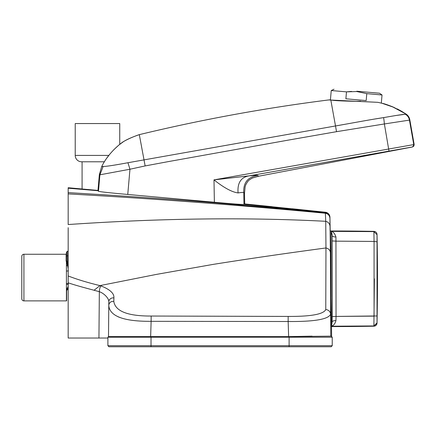 <?xml version="1.0" encoding="UTF-8"?>
<svg xmlns="http://www.w3.org/2000/svg" width="436" height="436" viewBox="0 0 436 436"><rect width="100%" height="100%" fill="white"/><g stroke="black" fill="none" stroke-linecap="round" stroke-linejoin="round"><path stroke-width="0.65" d="M66.414 264.069L66.959 263.311L66.414 260.085L66.13 260.842L66.13 254.248L23.925 254.248L23.925 300.889L66.626 300.889L66.626 289.689M66.626 290.027L66.675 289.591M68.201 288.561L66.626 290.61M113.9 297.864L113.812 301.516C115.398 311.304 127.846 316.144 151.15 316.04L288.163 316.422C310.83 316.552 323.365 314.28 325.774 309.609L325.959 247.959C285.024 253.452 247.403 258.935 213.1 264.401L156.339 274.413L99.958 285.607L100.95 285.891C109.986 289.466 114.303 293.455 113.9 297.864A4.573 4.017 -179.5 0 0 108.815 301.816L108.782 305.592L108.815 301.816C109.044 298.262 103.675 293.068 99.343 291.7L94.078 290.251C81.221 286.883 72.583 284.392 68.169 282.779L68.169 227.679M68.169 282.779L68.169 338.036L107.894 338.036M68.169 192.603L107.114 195.001C151.973 197.96 188.701 200.625 217.297 203.002L325.338 212.566L325.343 212.234A5.139 5.139 -1.1 0 1 329.938 217.248L329.932 217.482A72569.922 1306.016 180 0 1 329.932 217.575L330.374 252.657C330.123 250.139 328.651 248.575 325.959 247.959L325.741 221.303C246.395 217.155 160.535 218.24 68.169 224.54L68.169 187.736L97.98 190.423M108.956 346.767L107.894 345.704L332.232 345.704L331.169 346.767L108.956 346.767L107.894 345.704L107.894 337.202L108.51 336.592L288.637 336.614L288.152 321.506L151.123 321.321L150.649 336.614M331.529 326.58L331.622 336.592L332.232 337.202L107.894 337.202L108.51 336.592L108.782 305.592C109.752 316.274 123.868 321.517 151.123 321.321L151.15 316.04M312.072 336.145L289.106 336.603L331.169 336.145L332.232 337.202L332.232 345.704L331.169 346.767M331.071 231.358L331.082 230.982A2336.873 2336.873 0 0 1 373.903 231.363A3.188 3.188 0 0 1 377.031 234.481L377.031 322.842L373.903 325.943L331.464 326.21L331.474 326.58A2336.873 2336.873 0 0 0 373.903 326.204L331.474 326.21L332.145 322.024A3.826 1.526 -179 0 1 335.943 320.58C335.082 323.79 333.584 325.605 331.458 326.03M331.447 325.463L330.139 230.982L331.082 230.982L331.077 231.358L373.903 231.62L377.031 234.726M330.374 252.657L330.771 336.145M330.57 313.762L330.63 302.857M331.082 296.807L331.077 231.358C333.142 231.576 334.766 233.451 335.943 236.988L336.036 316.416L374.066 316.127L374.066 241.44L336.036 241.146L374.066 241.44L373.903 231.363M325.774 309.609A4.883 4.752 0.6 0 1 330.564 314.312C328.253 319.337 314.116 321.735 288.152 321.506L288.163 316.422M373.903 325.943L374.377 278.784M332.237 316.623L332.145 235.538L332.145 322.024L332.237 316.623L336.036 316.416L335.943 320.58M335.943 236.988A3.826 1.526 179 0 1 332.145 235.538L331.077 231.358M331.082 232.671L331.082 237.255M377.031 234.481A2169.258 2169.258 0 0 1 377.031 323.081L377.031 323.081A3.188 3.188 0 0 1 373.903 326.204L377.031 323.081M377.036 322.259L377.042 321.773M377.053 320.88L377.069 319.871M377.086 238.65L377.075 237.811M68.169 188.199L97.964 190.723L68.169 188.199M82.082 188.924L82.082 161.789M104.427 161.789L81.597 161.789A6.371 6.371 0 0 1 75.226 155.418L75.226 123.552L119.742 123.552L119.742 144.349L123.628 141.542L118.848 145.068L113.861 149.662M381.925 103.239L393.534 107.223C393.773 107.191 384.59 103.648 382.819 103.468L377.87 102.329L328.64 99.948C264.875 108.003 201.775 119.568 139.324 134.637C132.353 137.046 127.121 139.346 123.628 141.542C123.655 141.242 109.044 151.188 101.643 166.726L99.359 174.607L97.958 190.723L98.471 191.295C100.683 191.873 110.45 192.93 127.759 194.461L214.376 202.244C232.045 203.863 241.909 204.593 243.964 204.43L325.338 212.474L245.354 204.288M68.201 275.955C76.845 279.345 87.429 282.561 99.958 285.607L94.078 290.251M330.036 226.382C329.796 223.75 328.368 222.055 325.741 221.303L325.338 212.566C328.106 213.1 329.638 214.774 329.932 217.575M118.123 316.808L120.134 317.582M100.95 285.891A6.758 2.872 91.3 0 0 99.343 291.7L98.939 338.036M113.812 301.516A4.387 4.147 -105.5 0 0 108.782 305.592M244.373 204.201L244.694 203.934L325.343 212.234L292.082 208.74M331.365 231.925L331.916 233.582M331.992 233.985L332.145 235.522M335.764 326.21L370.813 325.986M374.05 240.22L374.066 241.528M336.036 316.416L377.135 315.958L377.031 322.842M358 231.451L340.396 231.363M383.549 117.622L372.764 119.344M344.304 124.402L336.706 125.753M214.376 202.244L213.994 179.872L249.016 175.877C240.928 177.272 237.277 182.957 238.072 192.93C231.941 192.118 223.913 187.763 213.994 179.872L414.173 144.518L409.796 119.715A8.497 8.497 168.9 0 0 406.167 114.134L395.485 115.562M409.769 119.573L409.442 120.113A8.497 8.491 -161.2 0 0 405.382 114.27L406.167 114.134L394.051 107.441M414.173 144.518L413.84 146.082L412.516 146.97L413.84 146.082L414.173 144.518L409.796 119.715L414.173 144.518L412.516 146.97L412.08 147.025A2.126 2.126 83.2 0 0 413.759 144.567L409.442 120.113L384.378 123.96A8.497 0.692 -94.8 0 0 383.604 117.616C396.471 115.349 403.731 114.232 405.382 114.27M412.08 147.025L388.994 151.107L384.378 123.96L336.532 131.677L288.659 140.049L169.037 161.478L145.139 165.925L129.961 169.228L127.939 162.732L335.404 125.982C349.917 123.481 371.33 119.404 383.604 117.616M127.759 194.461L129.961 169.228L99.904 174.803L103.169 166.438C105.637 166.568 113.894 165.331 127.939 162.732M101.643 166.726L103.169 166.438M98.471 191.295L99.904 174.803L99.359 174.607L97.958 190.723M272.119 206.691L244.694 203.934L244.509 193.273L243.762 192.532C243.234 182.553 247.921 176.88 257.823 175.506L258.635 176.226L412.516 146.97M243.964 204.43L243.762 192.532C243.479 192.276 241.582 192.412 238.072 192.93M388.994 151.107L249.016 175.877C254.488 175.337 257.42 175.212 257.823 175.506M383.064 103.637L391.147 106.259M391.866 106.537L392.138 106.646M392.422 106.76L406.167 114.134L401.474 111.191M330.859 100.226L336.532 131.677M334.287 100.307L332.799 100.122M355.89 101.305C340.402 101.005 331.916 100.514 330.428 99.822C331.883 100.509 340.369 101.005 355.89 101.305L377.87 102.329M360.605 101.201L356.267 101.299M328.64 99.948L330.428 99.822L331.24 90.53L346.489 91.865L345.879 98.803L366.18 100.58L366.785 93.642L382.034 94.977L381.326 103.092M356.768 91.228L379.522 93.217L356.768 91.228M351.536 91.407L346.489 91.865L356.746 91.533L366.785 93.642M139.318 134.642C139.493 134.506 130.119 137.689 123.606 141.553C130.119 137.689 139.493 134.506 139.318 134.642L145.139 165.925M66.414 264.892L66.812 265.246L67.476 264.859L68.169 268.614M68.332 284.212L66.414 284.207L66.414 283.651L68.419 283.792M66.414 288.621L67.994 287.406L68.016 288.076L66.414 290.027M68.169 285.111L67.994 287.406M66.414 290.36L67.989 288.31L66.414 290.61M66.812 265.246L66.414 266.663M66.959 263.311L67.476 264.859L66.414 260.085L66.414 255.954L66.414 260.085M66.13 260.842L66.414 261.992M23.925 300.889A2.126 2.126 0 0 1 21.8 298.764L21.8 256.368A2.126 2.126 0 0 1 23.925 254.248M68.169 255.769L66.414 255.954L66.414 252.406L67.199 251.632L67.476 264.859M66.414 261.949L66.414 300.889M66.414 252.406L67.199 251.381L68.169 251.37M68.169 251.12L67.199 251.381M66.626 290.36L67.024 289.123M151.02 346.767L151.02 336.614M289.106 346.767L289.106 336.603M332.237 240.945L336.036 241.146M374.066 241.44L377.14 241.844M75.226 155.418L108.842 155.418M329.932 218.289C329.643 215.498 328.123 213.82 325.37 213.253A8497.956 7503.249 90 0 0 68.169 193.9M325.338 212.474C328.106 213.008 329.638 214.675 329.932 217.482C329.638 214.681 328.106 213.008 325.338 212.474M66.414 271.078L68.387 270.909M66.414 284.043L68.354 284.092M108.51 336.592L107.894 337.202M330.199 230.982L329.938 217.248L328.766 214.081L325.343 212.234M326.542 212.512L328.766 214.081L329.812 216.212M329.839 216.354L329.927 217.024M107.283 157.5L109.093 155.096M244.509 193.273L245.125 186.804L245.795 184.706L247.681 181.523L249.479 179.774L252.395 178.03L258.635 176.226M379.522 93.217L382.034 94.977M391.359 106.34L392.117 106.635M401.213 111.038L397.082 108.837M66.13 254.248L66.414 253.185M334.02 89.233L331.24 90.53"/></g></svg>
